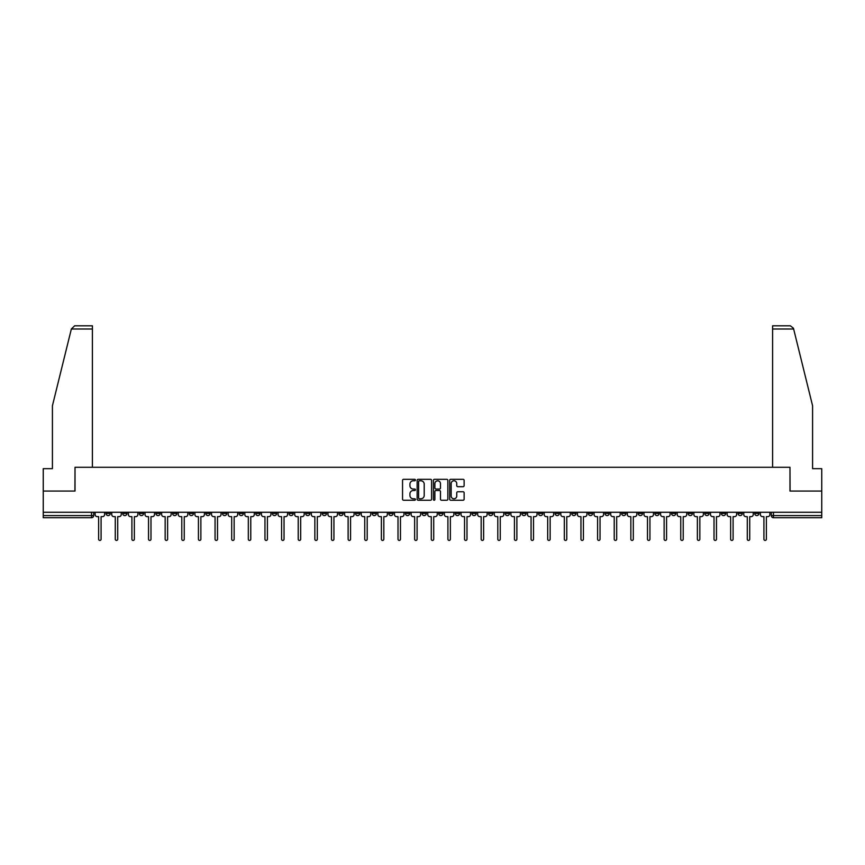 <?xml version="1.0" encoding="UTF-8"?>
<svg xmlns="http://www.w3.org/2000/svg" width="865" height="865" viewBox="0 0 865 865"><rect width="100%" height="100%" fill="white"/><g stroke="black" fill="none" stroke-linecap="round" stroke-linejoin="round"><path stroke-width="1.3" d="M415.438 480.043A0.735 0.735 0 0 0 414.713 479.318L403.587 479.318A1.049 1.049 0 0 0 402.549 480.356L402.549 499.202A1.049 1.049 0 0 0 403.587 500.24L414.713 500.24A0.735 0.735 0 0 0 415.438 499.516A0.735 0.735 0 0 0 414.713 498.781L413.275 498.781A3.352 3.352 0 0 1 409.924 495.429L409.924 493.861A3.352 3.352 0 0 1 413.275 490.509L414.713 490.509A0.735 0.735 0 0 0 415.438 489.774A0.735 0.735 0 0 0 414.713 489.049L413.275 489.049A3.352 3.352 0 0 1 409.924 485.697L409.924 484.13A3.352 3.352 0 0 1 413.275 480.778L414.713 480.778A0.735 0.735 0 0 0 415.438 480.043M654.902 512.275L654.902 513.442L659.162 513.442A2.13 2.13 0 0 1 657.032 515.583A2.13 2.13 0 0 1 654.902 513.442L654.902 512.275M555.103 512.275L555.103 513.442L559.374 513.442A2.13 2.13 0 0 1 557.244 515.583A2.13 2.13 0 0 1 555.103 513.442L555.103 512.275M538.473 512.275L538.473 513.442L542.744 513.442A2.13 2.13 0 0 1 540.603 515.583A2.13 2.13 0 0 1 538.473 513.442L538.473 512.275M438.685 512.275L438.685 513.442L442.945 513.442A2.13 2.13 0 0 1 440.815 515.583A2.13 2.13 0 0 1 438.685 513.442L438.685 512.275M422.055 512.275L422.055 513.442L426.315 513.442A2.13 2.13 0 0 1 424.185 515.583A2.13 2.13 0 0 1 422.055 513.442L422.055 512.275M405.415 512.275L405.415 513.442L409.686 513.442A2.13 2.13 0 0 1 407.556 515.583A2.13 2.13 0 0 1 405.415 513.442L405.415 512.275M372.155 512.275L372.155 513.442L376.416 513.442A2.13 2.13 0 0 1 374.286 515.583A2.13 2.13 0 0 1 372.155 513.442L372.155 512.275M338.896 513.442L338.896 512.275L338.896 513.442A2.13 2.13 0 0 0 341.026 515.583A2.13 2.13 0 0 1 338.896 513.442L343.156 513.442A2.13 2.13 0 0 1 341.026 515.583A2.13 2.13 0 0 0 343.156 513.442L343.156 512.275L343.156 513.442M322.256 513.442L322.256 512.275L322.256 513.442A2.13 2.13 0 0 0 324.397 515.583A2.13 2.13 0 0 1 322.256 513.442L326.527 513.442A2.13 2.13 0 0 1 324.397 515.583M305.626 513.442L305.626 512.275L305.626 513.442A2.13 2.13 0 0 0 307.756 515.583A2.13 2.13 0 0 1 305.626 513.442L309.897 513.442A2.13 2.13 0 0 1 307.756 515.583A2.13 2.13 0 0 0 309.897 513.442L309.897 512.275L309.897 513.442M288.996 512.275L288.996 513.442L293.257 513.442A2.13 2.13 0 0 1 291.127 515.583A2.13 2.13 0 0 1 288.996 513.442L288.996 512.275M272.367 512.275L272.367 513.442L276.627 513.442A2.13 2.13 0 0 1 274.497 515.583A2.13 2.13 0 0 1 272.367 513.442L272.367 512.275M255.737 512.275L255.737 513.442L259.997 513.442A2.13 2.13 0 0 1 257.867 515.583A2.13 2.13 0 0 1 255.737 513.442L255.737 512.275M239.097 513.442L239.097 512.275L239.097 513.442A2.13 2.13 0 0 0 241.238 515.583A2.13 2.13 0 0 1 239.097 513.442L243.368 513.442A2.13 2.13 0 0 1 241.238 515.583M205.838 513.442L205.838 512.275L205.838 513.442A2.13 2.13 0 0 0 207.968 515.583A2.13 2.13 0 0 1 205.838 513.442L210.098 513.442A2.13 2.13 0 0 1 207.968 515.583A2.13 2.13 0 0 0 210.098 513.442L210.098 512.275L210.098 513.442M189.208 513.442L189.208 512.275L189.208 513.442A2.13 2.13 0 0 0 191.338 515.583A2.13 2.13 0 0 1 189.208 513.442L193.468 513.442A2.13 2.13 0 0 1 191.338 515.583A2.13 2.13 0 0 0 193.468 513.442L193.468 512.275L193.468 513.442M172.578 513.442L172.578 512.275L172.578 513.442A2.13 2.13 0 0 0 174.708 515.583A2.13 2.13 0 0 1 172.578 513.442L176.838 513.442A2.13 2.13 0 0 1 174.708 515.583A2.13 2.13 0 0 0 176.838 513.442L176.838 512.275L176.838 513.442M155.938 513.442L155.938 512.275L155.938 513.442A2.13 2.13 0 0 0 158.079 515.583A2.13 2.13 0 0 1 155.938 513.442L160.209 513.442A2.13 2.13 0 0 1 158.079 515.583M139.308 513.442L139.308 512.275L139.308 513.442A2.13 2.13 0 0 0 141.438 515.583A2.13 2.13 0 0 1 139.308 513.442L143.579 513.442A2.13 2.13 0 0 1 141.438 515.583A2.13 2.13 0 0 0 143.579 513.442L143.579 512.275L143.579 513.442M122.679 513.442L122.679 512.275L122.679 513.442A2.13 2.13 0 0 0 124.809 515.583A2.13 2.13 0 0 1 122.679 513.442L126.939 513.442A2.13 2.13 0 0 1 124.809 515.583A2.13 2.13 0 0 0 126.939 513.442L126.939 512.275L126.939 513.442M463.089 486.692A1.049 1.049 0 0 0 464.127 485.643L464.127 480.356A1.049 1.049 0 0 0 463.089 479.318L450.73 479.318A1.049 1.049 0 0 0 449.692 480.356L449.692 499.202A1.049 1.049 0 0 0 450.73 500.24L463.089 500.24A1.049 1.049 0 0 0 464.127 499.202L464.127 492.812A1.049 1.049 0 0 0 463.089 491.763L457.801 491.763A1.049 1.049 0 0 0 456.752 492.812L456.752 495.98A2.8 2.8 0 0 1 453.952 498.781A2.8 2.8 0 0 1 451.152 495.98L451.152 483.578A2.8 2.8 0 0 1 453.952 480.778A2.8 2.8 0 0 1 456.752 483.578L456.752 485.643A1.049 1.049 0 0 0 457.801 486.692L463.089 486.692M71.352 329.003L74.65 325.802L92.404 325.802L92.404 329.003L71.352 329.003L52.419 405.772L52.419 468.668L43.25 468.668L43.25 491.061L75.017 491.061L75.017 467.284L789.983 467.284L789.983 491.061L821.75 491.061L821.75 512.275L43.25 512.275L43.25 515.583L93.68 515.583L93.68 512.275L93.68 515.583A2.13 2.13 0 0 1 91.549 517.713L43.25 517.713L43.25 515.583M43.25 491.061L43.25 512.275M431.581 480.356A1.049 1.049 0 0 0 430.543 479.318L418.184 479.318A1.049 1.049 0 0 0 417.146 480.356L417.146 499.202A1.049 1.049 0 0 0 418.184 500.24L430.543 500.24A1.049 1.049 0 0 0 431.581 499.202L431.581 480.356M434.457 479.318L446.816 479.318A1.049 1.049 0 0 1 447.854 480.356L447.854 499.202A1.049 1.049 0 0 1 446.816 500.24L441.528 500.24A1.049 1.049 0 0 1 440.48 499.202L440.48 491.558A1.049 1.049 0 0 0 439.431 490.509L435.928 490.509A1.049 1.049 0 0 0 434.879 491.558L434.879 499.516A0.735 0.735 0 0 1 434.144 500.24A0.735 0.735 0 0 1 433.419 499.516L433.419 480.356A1.049 1.049 0 0 1 434.457 479.318M771.321 512.275L771.321 515.583L821.75 515.583L821.75 517.713L773.451 517.713A2.13 2.13 0 0 1 771.321 515.583A2.13 2.13 0 0 0 773.451 517.713L773.451 512.275M821.75 512.275L821.75 515.583M758.951 512.275L758.951 513.442A2.13 2.13 0 0 1 756.821 515.583A2.13 2.13 0 0 1 754.691 513.442L758.951 513.442M754.691 512.275L754.691 513.442M742.321 513.442L742.321 512.275L742.321 513.442A2.13 2.13 0 0 1 740.191 515.583A2.13 2.13 0 0 1 738.061 513.442L742.321 513.442A2.13 2.13 0 0 1 740.191 515.583M738.061 512.275L738.061 513.442M725.692 512.275L725.692 513.442A2.13 2.13 0 0 1 723.562 515.583A2.13 2.13 0 0 1 721.421 513.442A2.13 2.13 0 0 0 723.562 515.583M721.421 512.275L721.421 513.442L725.692 513.442M709.062 512.275L709.062 513.442A2.13 2.13 0 0 1 706.921 515.583A2.13 2.13 0 0 1 704.791 513.442L709.062 513.442A2.13 2.13 0 0 1 706.921 515.583M704.791 512.275L704.791 513.442M692.422 512.275L692.422 513.442A2.13 2.13 0 0 1 690.292 515.583A2.13 2.13 0 0 1 688.162 513.442A2.13 2.13 0 0 0 690.292 515.583M688.162 512.275L688.162 513.442L692.422 513.442M675.792 512.275L675.792 513.442A2.13 2.13 0 0 1 673.662 515.583A2.13 2.13 0 0 1 671.532 513.442L675.792 513.442M671.532 512.275L671.532 513.442M659.162 512.275L659.162 513.442A2.13 2.13 0 0 1 657.032 515.583M642.533 512.275L642.533 513.442A2.13 2.13 0 0 1 640.403 515.583A2.13 2.13 0 0 1 638.262 513.442L642.533 513.442M638.262 512.275L638.262 513.442M625.903 512.275L625.903 513.442A2.13 2.13 0 0 1 623.762 515.583A2.13 2.13 0 0 1 621.632 513.442L625.903 513.442M621.632 512.275L621.632 513.442M609.263 512.275L609.263 513.442A2.13 2.13 0 0 1 607.133 515.583A2.13 2.13 0 0 1 605.003 513.442A2.13 2.13 0 0 0 607.133 515.583M605.003 512.275L605.003 513.442L609.263 513.442M592.633 512.275L592.633 513.442A2.13 2.13 0 0 1 590.503 515.583A2.13 2.13 0 0 1 588.373 513.442L592.633 513.442M588.373 512.275L588.373 513.442M576.004 512.275L576.004 513.442A2.13 2.13 0 0 1 573.873 515.583A2.13 2.13 0 0 1 571.743 513.442L576.004 513.442M571.743 512.275L571.743 513.442M559.374 512.275L559.374 513.442M542.744 512.275L542.744 513.442L542.744 512.275M526.104 512.275L526.104 513.442A2.13 2.13 0 0 1 523.974 515.583A2.13 2.13 0 0 1 521.844 513.442L526.104 513.442M521.844 512.275L521.844 513.442M509.474 512.275L509.474 513.442A2.13 2.13 0 0 1 507.344 515.583A2.13 2.13 0 0 1 505.214 513.442L509.474 513.442M505.214 512.275L505.214 513.442M492.845 512.275L492.845 513.442A2.13 2.13 0 0 1 490.714 515.583A2.13 2.13 0 0 1 488.584 513.442L492.845 513.442M488.584 512.275L488.584 513.442M476.215 512.275L476.215 513.442A2.13 2.13 0 0 1 474.085 515.583A2.13 2.13 0 0 1 471.944 513.442L476.215 513.442M471.944 512.275L471.944 513.442M459.585 512.275L459.585 513.442A2.13 2.13 0 0 1 457.444 515.583A2.13 2.13 0 0 1 455.314 513.442L459.585 513.442M455.314 512.275L455.314 513.442M442.945 512.275L442.945 513.442A2.13 2.13 0 0 1 440.815 515.583M426.315 512.275L426.315 513.442M409.686 513.442L409.686 512.275L409.686 513.442A2.13 2.13 0 0 1 407.556 515.583M393.056 512.275L393.056 513.442A2.13 2.13 0 0 1 390.915 515.583A2.13 2.13 0 0 1 388.785 513.442A2.13 2.13 0 0 0 390.915 515.583A2.13 2.13 0 0 0 393.056 513.442L388.785 513.442L388.785 512.275M376.416 513.442L376.416 512.275L376.416 513.442A2.13 2.13 0 0 1 374.286 515.583M359.786 512.275L359.786 513.442A2.13 2.13 0 0 1 357.656 515.583A2.13 2.13 0 0 1 355.526 513.442A2.13 2.13 0 0 0 357.656 515.583M355.526 512.275L355.526 513.442L359.786 513.442M326.527 512.275L326.527 513.442L326.527 512.275M293.257 513.442L293.257 512.275L293.257 513.442A2.13 2.13 0 0 1 291.127 515.583M276.627 513.442L276.627 512.275L276.627 513.442A2.13 2.13 0 0 1 274.497 515.583M259.997 513.442L259.997 512.275L259.997 513.442A2.13 2.13 0 0 1 257.867 515.583M243.368 512.275L243.368 513.442L243.368 512.275M226.738 513.442L226.738 512.275L226.738 513.442A2.13 2.13 0 0 1 224.597 515.583A2.13 2.13 0 0 1 222.467 513.442L226.738 513.442A2.13 2.13 0 0 1 224.597 515.583M222.467 512.275L222.467 513.442M160.209 512.275L160.209 513.442L160.209 512.275M110.309 512.275L110.309 513.442A2.13 2.13 0 0 1 108.179 515.583A2.13 2.13 0 0 1 106.049 513.442A2.13 2.13 0 0 0 108.179 515.583A2.13 2.13 0 0 0 110.309 513.442L110.309 512.275M106.049 512.275L106.049 513.442L110.309 513.442M91.549 512.275L91.549 517.713A2.13 2.13 0 0 0 93.68 515.583M419.341 480.778A0.735 0.735 0 0 0 418.606 481.513L418.606 498.045A0.735 0.735 0 0 0 419.341 498.781L420.855 498.781A3.352 3.352 0 0 0 424.207 495.429L424.207 484.13A3.352 3.352 0 0 0 420.855 480.778L419.341 480.778M440.48 483.632A2.8 2.8 0 0 0 437.679 480.832A2.8 2.8 0 0 0 434.879 483.632L434.879 488.001A1.049 1.049 0 0 0 435.928 489.049L439.431 489.049A1.049 1.049 0 0 0 440.48 488.001L440.48 483.632M95.118 514.513L95.118 512.275L95.118 514.513A2.13 2.13 48.4 0 0 97.248 516.643L98.632 516.643L98.632 539.198A1.222 1.222 48.4 0 0 99.864 540.42A1.222 1.222 48.4 0 0 101.086 539.198L101.086 516.643L102.47 516.643A2.13 2.13 48.4 0 0 104.611 514.513L104.611 512.275M97.248 516.643L98.632 516.643L98.632 539.198M101.086 539.198L101.086 516.643L102.47 516.643M111.747 514.513L111.747 512.275L111.747 514.513A2.13 2.13 48.4 0 0 113.877 516.643L115.272 516.643L115.272 539.198A1.222 1.222 48.4 0 0 116.494 540.42A1.222 1.222 48.4 0 0 117.716 539.198L117.716 516.643L119.111 516.643A2.13 2.13 48.4 0 0 121.241 514.513L121.241 512.275M128.377 514.513L128.377 512.275L128.377 514.513A2.13 2.13 48.4 0 0 130.518 516.643L131.902 516.643L131.902 539.198A1.222 1.222 48.4 0 0 133.124 540.42A1.222 1.222 48.4 0 0 134.356 539.198L134.356 516.643L135.74 516.643A2.13 2.13 48.4 0 0 137.87 514.513L137.87 512.275M92.404 467.284L92.404 329.003M74.92 491.061L75.017 467.284M821.75 491.061L821.75 468.668L812.581 468.668L812.581 405.772L793.454 328.235L790.351 325.802L772.596 325.802L790.351 325.802M772.596 467.284L772.596 325.802M790.08 491.061L789.983 467.284M113.877 516.643L115.272 516.643L115.272 539.198M117.716 539.198L117.716 516.643L119.111 516.643M130.518 516.643L131.902 516.643L131.902 539.198M134.356 539.198L134.356 516.643L135.74 516.643M145.017 514.513L145.017 512.275L145.017 514.513A2.13 2.13 48.4 0 0 147.147 516.643L148.531 516.643L148.531 539.198A1.222 1.222 48.4 0 0 149.753 540.42A1.222 1.222 48.4 0 0 150.986 539.198L150.986 516.643L152.37 516.643A2.13 2.13 48.4 0 0 154.5 514.513L154.5 512.275M161.647 514.513L161.647 512.275L161.647 514.513A2.13 2.13 48.4 0 0 163.777 516.643L165.161 516.643L165.161 539.198A1.222 1.222 48.4 0 0 166.394 540.42A1.222 1.222 48.4 0 0 167.615 539.198L167.615 516.643L168.999 516.643A2.13 2.13 48.4 0 0 171.129 514.513L171.129 512.275M178.276 514.513L178.276 512.275L178.276 514.513A2.13 2.13 48.4 0 0 180.407 516.643L181.791 516.643L181.791 539.198A1.222 1.222 48.4 0 0 183.023 540.42A1.222 1.222 48.4 0 0 184.245 539.198L184.245 516.643L185.629 516.643A2.13 2.13 48.4 0 0 187.77 514.513L187.77 512.275M147.147 516.643L148.531 516.643L148.531 539.198M150.986 539.198L150.986 516.643L152.37 516.643M163.777 516.643L165.161 516.643L165.161 539.198M167.615 539.198L167.615 516.643L168.999 516.643M180.407 516.643L181.791 516.643L181.791 539.198M184.245 539.198L184.245 516.643L185.629 516.643M194.906 514.513L194.906 512.275L194.906 514.513A2.13 2.13 48.4 0 0 197.047 516.643L198.431 516.643L198.431 539.198A1.222 1.222 48.4 0 0 199.653 540.42A1.222 1.222 48.4 0 0 200.875 539.198L200.875 516.643L202.269 516.643A2.13 2.13 48.4 0 0 204.399 514.513L204.399 512.275M211.547 514.513L211.547 512.275L211.547 514.513A2.13 2.13 48.4 0 0 213.677 516.643L215.061 516.643L215.061 539.198A1.222 1.222 48.4 0 0 216.282 540.42A1.222 1.222 48.4 0 0 217.515 539.198L217.515 516.643L218.899 516.643A2.13 2.13 48.4 0 0 221.029 514.513L221.029 512.275M228.176 514.513L228.176 512.275L228.176 514.513A2.13 2.13 48.4 0 0 230.306 516.643L231.69 516.643L231.69 539.198A1.222 1.222 48.4 0 0 232.912 540.42A1.222 1.222 48.4 0 0 234.145 539.198L234.145 516.643L235.529 516.643A2.13 2.13 48.4 0 0 237.659 514.513L237.659 512.275M244.806 514.513L244.806 512.275L244.806 514.513A2.13 2.13 48.4 0 0 246.936 516.643L248.32 516.643L248.32 539.198A1.222 1.222 48.4 0 0 249.553 540.42A1.222 1.222 48.4 0 0 250.774 539.198L250.774 516.643L252.158 516.643A2.13 2.13 48.4 0 0 254.288 514.513L254.288 512.275M261.435 514.513L261.435 512.275L261.435 514.513A2.13 2.13 48.4 0 0 263.565 516.643L264.96 516.643L264.96 539.198A1.222 1.222 48.4 0 0 266.182 540.42A1.222 1.222 48.4 0 0 267.404 539.198L267.404 516.643L268.788 516.643A2.13 2.13 48.4 0 0 270.929 514.513L270.929 512.275M278.065 514.513L278.065 512.275L278.065 514.513A2.13 2.13 48.4 0 0 280.206 516.643L281.59 516.643L281.59 539.198A1.222 1.222 48.4 0 0 282.812 540.42A1.222 1.222 48.4 0 0 284.044 539.198L284.044 516.643L285.428 516.643A2.13 2.13 48.4 0 0 287.558 514.513L287.558 512.275M294.706 514.513L294.706 512.275L294.706 514.513A2.13 2.13 48.4 0 0 296.836 516.643L298.22 516.643L298.22 539.198A1.222 1.222 48.4 0 0 299.441 540.42A1.222 1.222 48.4 0 0 300.674 539.198L300.674 516.643L302.058 516.643A2.13 2.13 48.4 0 0 304.188 514.513L304.188 512.275M311.335 514.513L311.335 512.275L311.335 514.513A2.13 2.13 48.4 0 0 313.465 516.643L314.849 516.643L314.849 539.198A1.222 1.222 48.4 0 0 316.082 540.42A1.222 1.222 48.4 0 0 317.304 539.198L317.304 516.643L318.688 516.643A2.13 2.13 48.4 0 0 320.818 514.513L320.818 512.275M327.965 514.513L327.965 512.275L327.965 514.513A2.13 2.13 48.4 0 0 330.095 516.643L331.479 516.643L331.479 539.198A1.222 1.222 48.4 0 0 332.711 540.42A1.222 1.222 48.4 0 0 333.933 539.198L333.933 516.643L335.317 516.643A2.13 2.13 48.4 0 0 337.458 514.513L337.458 512.275M344.594 514.513L344.594 512.275L344.594 514.513A2.13 2.13 48.4 0 0 346.724 516.643L348.119 516.643L348.119 539.198A1.222 1.222 48.4 0 0 349.341 540.42A1.222 1.222 48.4 0 0 350.563 539.198L350.563 516.643L351.958 516.643A2.13 2.13 48.4 0 0 354.088 514.513L354.088 512.275M361.224 514.513L361.224 512.275L361.224 514.513A2.13 2.13 48.4 0 0 363.365 516.643L364.749 516.643L364.749 539.198A1.222 1.222 48.4 0 0 365.971 540.42A1.222 1.222 48.4 0 0 367.203 539.198L367.203 516.643L368.587 516.643A2.13 2.13 48.4 0 0 370.717 514.513L370.717 512.275M377.864 514.513L377.864 512.275L377.864 514.513A2.13 2.13 48.4 0 0 379.995 516.643L381.379 516.643L381.379 539.198A1.222 1.222 48.4 0 0 382.6 540.42A1.222 1.222 48.4 0 0 383.833 539.198L383.833 516.643L385.217 516.643A2.13 2.13 48.4 0 0 387.347 514.513L387.347 512.275M394.494 514.513L394.494 512.275L394.494 514.513A2.13 2.13 48.4 0 0 396.624 516.643L398.008 516.643L398.008 539.198A1.222 1.222 48.4 0 0 399.241 540.42A1.222 1.222 48.4 0 0 400.463 539.198L400.463 516.643L401.847 516.643A2.13 2.13 48.4 0 0 403.977 514.513L403.977 512.275M411.124 514.513L411.124 512.275L411.124 514.513A2.13 2.13 48.4 0 0 413.254 516.643L414.638 516.643L414.638 539.198A1.222 1.222 48.4 0 0 415.87 540.42A1.222 1.222 48.4 0 0 417.092 539.198L417.092 516.643L418.476 516.643A2.13 2.13 48.4 0 0 420.617 514.513L420.617 512.275M427.753 514.513L427.753 512.275L427.753 514.513A2.13 2.13 48.4 0 0 429.883 516.643L431.278 516.643L431.278 539.198A1.222 1.222 48.4 0 0 432.5 540.42A1.222 1.222 48.4 0 0 433.722 539.198L433.722 516.643L435.117 516.643A2.13 2.13 48.4 0 0 437.247 514.513L437.247 512.275M444.383 514.513L444.383 512.275L444.383 514.513A2.13 2.13 48.4 0 0 446.524 516.643L447.908 516.643L447.908 539.198A1.222 1.222 48.4 0 0 449.13 540.42A1.222 1.222 48.4 0 0 450.362 539.198L450.362 516.643L451.746 516.643A2.13 2.13 48.4 0 0 453.876 514.513L453.876 512.275M200.875 539.198L200.875 516.643L202.269 516.643M197.047 516.643L198.431 516.643L198.431 539.198M217.515 539.198L217.515 516.643L218.899 516.643M213.677 516.643L215.061 516.643L215.061 539.198M234.145 539.198L234.145 516.643L235.529 516.643M230.306 516.643L231.69 516.643L231.69 539.198M250.774 539.198L250.774 516.643L252.158 516.643M246.936 516.643L248.32 516.643L248.32 539.198M267.404 539.198L267.404 516.643L268.788 516.643M263.565 516.643L264.96 516.643L264.96 539.198M284.044 539.198L284.044 516.643L285.428 516.643M280.206 516.643L281.59 516.643L281.59 539.198M300.674 539.198L300.674 516.643L302.058 516.643M296.836 516.643L298.22 516.643L298.22 539.198M317.304 539.198L317.304 516.643L318.688 516.643M313.465 516.643L314.849 516.643L314.849 539.198M333.933 539.198L333.933 516.643L335.317 516.643M330.095 516.643L331.479 516.643L331.479 539.198M350.563 539.198L350.563 516.643L351.958 516.643M346.724 516.643L348.119 516.643L348.119 539.198M367.203 539.198L367.203 516.643L368.587 516.643M363.365 516.643L364.749 516.643L364.749 539.198M383.833 539.198L383.833 516.643L385.217 516.643M379.995 516.643L381.379 516.643L381.379 539.198M400.463 539.198L400.463 516.643L401.847 516.643M396.624 516.643L398.008 516.643L398.008 539.198M417.092 539.198L417.092 516.643L418.476 516.643M413.254 516.643L414.638 516.643L414.638 539.198M433.722 539.198L433.722 516.643L435.117 516.643M429.883 516.643L431.278 516.643L431.278 539.198M450.362 539.198L450.362 516.643L451.746 516.643M446.524 516.643L447.908 516.643L447.908 539.198M461.023 514.513L461.023 512.275L461.023 514.513A2.13 2.13 48.4 0 0 463.153 516.643L464.537 516.643L464.537 539.198A1.222 1.222 48.4 0 0 465.759 540.42A1.222 1.222 48.4 0 0 466.992 539.198L466.992 516.643L468.376 516.643A2.13 2.13 48.4 0 0 470.506 514.513L470.506 512.275M477.653 514.513L477.653 512.275L477.653 514.513A2.13 2.13 48.4 0 0 479.783 516.643L481.167 516.643L481.167 539.198A1.222 1.222 48.4 0 0 482.4 540.42A1.222 1.222 48.4 0 0 483.621 539.198L483.621 516.643L485.006 516.643A2.13 2.13 48.4 0 0 487.136 514.513L487.136 512.275M494.283 514.513L494.283 512.275L494.283 514.513A2.13 2.13 48.4 0 0 496.413 516.643L497.797 516.643L497.797 539.198A1.222 1.222 48.4 0 0 499.029 540.42A1.222 1.222 48.4 0 0 500.251 539.198L500.251 516.643L501.635 516.643A2.13 2.13 48.4 0 0 503.776 514.513L503.776 512.275M510.912 514.513L510.912 512.275L510.912 514.513A2.13 2.13 48.4 0 0 513.042 516.643L514.437 516.643L514.437 539.198A1.222 1.222 48.4 0 0 515.659 540.42A1.222 1.222 48.4 0 0 516.881 539.198L516.881 516.643L518.276 516.643A2.13 2.13 48.4 0 0 520.406 514.513L520.406 512.275M463.153 516.643L464.537 516.643L464.537 539.198M466.992 539.198L466.992 516.643L468.376 516.643M479.783 516.643L481.167 516.643L481.167 539.198M483.621 539.198L483.621 516.643L485.006 516.643M496.413 516.643L497.797 516.643L497.797 539.198M500.251 539.198L500.251 516.643L501.635 516.643M513.042 516.643L514.437 516.643L514.437 539.198M516.881 539.198L516.881 516.643L518.276 516.643M527.542 514.513L527.542 512.275L527.542 514.513A2.13 2.13 48.4 0 0 529.683 516.643L531.067 516.643L531.067 539.198A1.222 1.222 48.4 0 0 532.289 540.42A1.222 1.222 48.4 0 0 533.521 539.198L533.521 516.643L534.905 516.643A2.13 2.13 48.4 0 0 537.035 514.513L537.035 512.275M529.683 516.643L531.067 516.643L531.067 539.198M533.521 539.198L533.521 516.643L534.905 516.643M544.182 514.513L544.182 512.275L544.182 514.513A2.13 2.13 48.4 0 0 546.312 516.643L547.696 516.643L547.696 539.198A1.222 1.222 48.4 0 0 548.918 540.42A1.222 1.222 48.4 0 0 550.151 539.198L550.151 516.643L551.535 516.643A2.13 2.13 48.4 0 0 553.665 514.513L553.665 512.275M546.312 516.643L547.696 516.643L547.696 539.198M550.151 539.198L550.151 516.643L551.535 516.643M560.812 514.513L560.812 512.275L560.812 514.513A2.13 2.13 48.4 0 0 562.942 516.643L564.326 516.643L564.326 539.198A1.222 1.222 48.4 0 0 565.559 540.42A1.222 1.222 48.4 0 0 566.78 539.198L566.78 516.643L568.164 516.643A2.13 2.13 48.4 0 0 570.295 514.513L570.295 512.275M562.942 516.643L564.326 516.643L564.326 539.198M566.78 539.198L566.78 516.643L568.164 516.643M577.442 514.513L577.442 512.275L577.442 514.513A2.13 2.13 48.4 0 0 579.572 516.643L580.956 516.643L580.956 539.198A1.222 1.222 48.4 0 0 582.188 540.42A1.222 1.222 48.4 0 0 583.41 539.198L583.41 516.643L584.794 516.643A2.13 2.13 48.4 0 0 586.935 514.513L586.935 512.275M579.572 516.643L580.956 516.643L580.956 539.198M583.41 539.198L583.41 516.643L584.794 516.643M594.071 514.513L594.071 512.275L594.071 514.513A2.13 2.13 48.4 0 0 596.212 516.643L597.596 516.643L597.596 539.198A1.222 1.222 48.4 0 0 598.818 540.42A1.222 1.222 48.4 0 0 600.04 539.198L600.04 516.643L601.435 516.643A2.13 2.13 48.4 0 0 603.565 514.513L603.565 512.275M596.212 516.643L597.596 516.643L597.596 539.198M600.04 539.198L600.04 516.643L601.435 516.643M610.712 514.513L610.712 512.275L610.712 514.513A2.13 2.13 48.4 0 0 612.842 516.643L614.226 516.643L614.226 539.198A1.222 1.222 48.4 0 0 615.448 540.42A1.222 1.222 48.4 0 0 616.68 539.198L616.68 516.643L618.064 516.643A2.13 2.13 48.4 0 0 620.194 514.513L620.194 512.275M612.842 516.643L614.226 516.643L614.226 539.198M616.68 539.198L616.68 516.643L618.064 516.643M627.341 514.513L627.341 512.275L627.341 514.513A2.13 2.13 48.4 0 0 629.471 516.643L630.855 516.643L630.855 539.198A1.222 1.222 48.4 0 0 632.088 540.42A1.222 1.222 48.4 0 0 633.31 539.198L633.31 516.643L634.694 516.643A2.13 2.13 48.4 0 0 636.824 514.513L636.824 512.275M629.471 516.643L630.855 516.643L630.855 539.198M633.31 539.198L633.31 516.643L634.694 516.643M643.971 514.513L643.971 512.275L643.971 514.513A2.13 2.13 48.4 0 0 646.101 516.643L647.485 516.643L647.485 539.198A1.222 1.222 48.4 0 0 648.718 540.42A1.222 1.222 48.4 0 0 649.939 539.198L649.939 516.643L651.323 516.643A2.13 2.13 48.4 0 0 653.453 514.513L653.453 512.275M646.101 516.643L647.485 516.643L647.485 539.198M649.939 539.198L649.939 516.643L651.323 516.643M660.601 514.513L660.601 512.275L660.601 514.513A2.13 2.13 48.4 0 0 662.731 516.643L664.125 516.643L664.125 539.198A1.222 1.222 48.4 0 0 665.347 540.42A1.222 1.222 48.4 0 0 666.569 539.198L666.569 516.643L667.953 516.643A2.13 2.13 48.4 0 0 670.094 514.513L670.094 512.275M662.731 516.643L664.125 516.643L664.125 539.198M666.569 539.198L666.569 516.643L667.953 516.643M677.23 514.513L677.23 512.275L677.23 514.513A2.13 2.13 48.4 0 0 679.371 516.643L680.755 516.643L680.755 539.198A1.222 1.222 48.4 0 0 681.977 540.42A1.222 1.222 48.4 0 0 683.209 539.198L683.209 516.643L684.593 516.643A2.13 2.13 48.4 0 0 686.724 514.513L686.724 512.275M679.371 516.643L680.755 516.643L680.755 539.198M683.209 539.198L683.209 516.643L684.593 516.643M693.871 514.513L693.871 512.275L693.871 514.513A2.13 2.13 48.4 0 0 696.001 516.643L697.385 516.643L697.385 539.198A1.222 1.222 48.4 0 0 698.606 540.42A1.222 1.222 48.4 0 0 699.839 539.198L699.839 516.643L701.223 516.643A2.13 2.13 48.4 0 0 703.353 514.513L703.353 512.275M696.001 516.643L697.385 516.643L697.385 539.198M699.839 539.198L699.839 516.643L701.223 516.643M710.5 514.513L710.5 512.275L710.5 514.513A2.13 2.13 48.4 0 0 712.63 516.643L714.014 516.643L714.014 539.198A1.222 1.222 48.4 0 0 715.247 540.42A1.222 1.222 48.4 0 0 716.469 539.198L716.469 516.643L717.853 516.643A2.13 2.13 48.4 0 0 719.983 514.513L719.983 512.275M712.63 516.643L714.014 516.643L714.014 539.198M716.469 539.198L716.469 516.643L717.853 516.643M727.13 514.513L727.13 512.275L727.13 514.513A2.13 2.13 48.4 0 0 729.26 516.643L730.644 516.643L730.644 539.198A1.222 1.222 48.4 0 0 731.877 540.42A1.222 1.222 48.4 0 0 733.098 539.198L733.098 516.643L734.482 516.643A2.13 2.13 48.4 0 0 736.623 514.513L736.623 512.275M729.26 516.643L730.644 516.643L730.644 539.198M733.098 539.198L733.098 516.643L734.482 516.643M743.759 514.513L743.759 512.275L743.759 514.513A2.13 2.13 48.4 0 0 745.89 516.643L747.284 516.643L747.284 539.198A1.222 1.222 48.4 0 0 748.506 540.42A1.222 1.222 48.4 0 0 749.728 539.198L749.728 516.643L751.123 516.643A2.13 2.13 48.4 0 0 753.253 514.513L753.253 512.275M745.89 516.643L747.284 516.643L747.284 539.198M749.728 539.198L749.728 516.643L751.123 516.643M760.389 514.513L760.389 512.275L760.389 514.513A2.13 2.13 48.4 0 0 762.53 516.643L763.914 516.643L763.914 539.198A1.222 1.222 48.4 0 0 765.136 540.42A1.222 1.222 48.4 0 0 766.368 539.198L766.368 516.643L767.752 516.643A2.13 2.13 48.4 0 0 769.882 514.513L769.882 512.275M762.53 516.643L763.914 516.643L763.914 539.198M766.368 539.198L766.368 516.643L767.752 516.643M793.648 329.003L772.596 329.003"/></g></svg>
